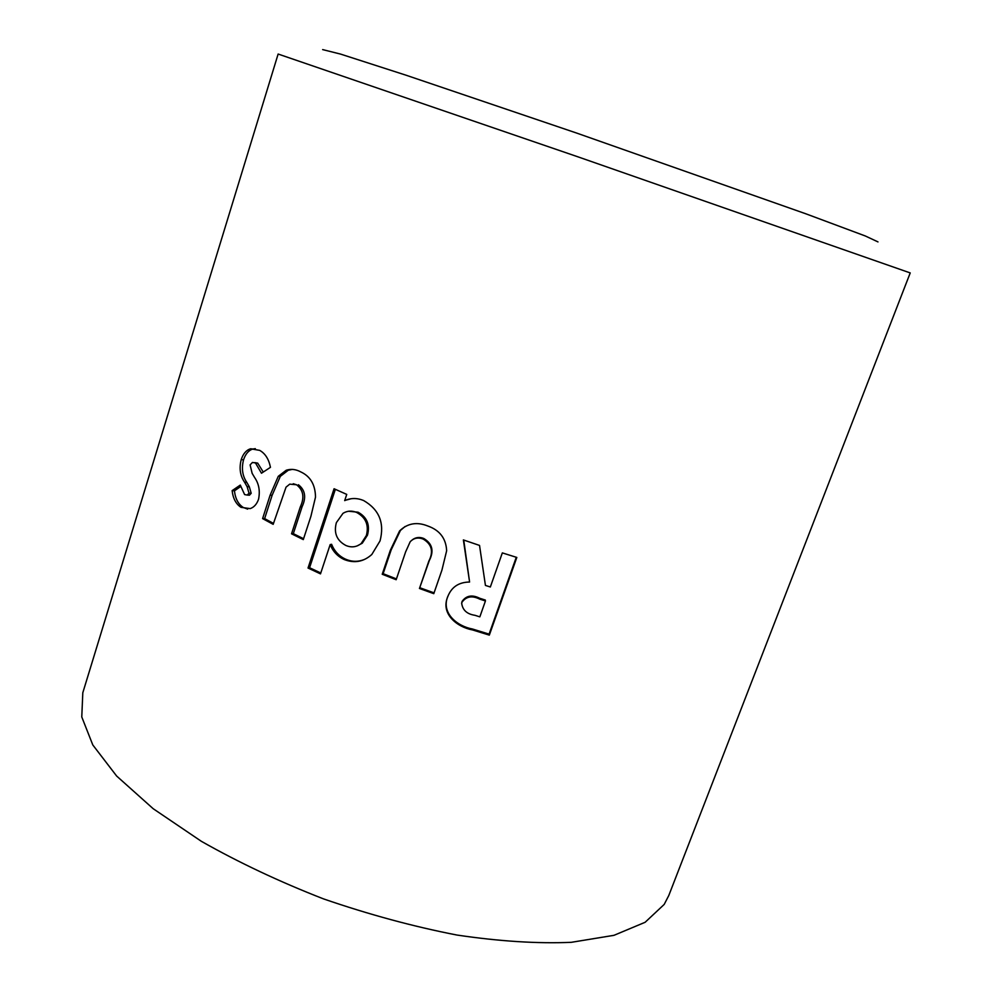 <?xml version="1.0" encoding="UTF-8"?>
<svg xmlns="http://www.w3.org/2000/svg" width="992" height="992" viewBox="0 0 992 992"><rect width="100%" height="100%" fill="white"/><g stroke="black" fill="none" stroke-linecap="round" stroke-linejoin="round"><path stroke-width="1.49" d="M322.648 49.6L340.566 54.089L406.336 75.305L576.6 133.052L805.851 213.801L865.359 235.997L877.994 241.912M668.782 895.528L664.181 904.431L645.122 922.287L613.986 935.32L571.268 942.326C537.478 943.764 499.385 941.334 456.965 935.047C413.317 926.553 368.85 914.5 323.578 898.913C279.583 881.764 238.849 862.569 201.364 841.315L153.177 808.703L116.647 776.042L92.789 744.942L81.778 716.956L82.807 692.751L278.132 54.039L578.658 157.083L910.222 272.924L668.732 895.652M502.336 552.891L490.346 586.991L485.435 585.429L479.533 545.426L463.376 539.921L469.588 582.031C458.564 582.18 451.224 587.227 447.566 597.184C440.684 613.912 457.052 627.142 472.589 629.957L489.329 635.128L516.82 557.442L502.336 552.891M446.648 550.734C446.028 538.42 439.704 530.162 427.676 525.958C416.863 521.631 407.501 523.292 399.59 530.918L390.315 550.337L382.218 574.256L396.168 579.725L405.616 551.912L410.18 541.756C413.751 538.011 418.078 537.118 423.15 539.053C431.83 544.224 433.727 551.577 428.829 561.137L419.455 588.492L433.789 593.662L441.924 570.14L446.648 550.734M344.323 559.587C354.479 563.506 363.642 561.807 371.814 554.491L380.035 540.925C384.698 523.007 379.204 509.528 363.556 500.501C357.083 497.848 350.796 497.885 344.683 500.625L346.741 494.4L334.068 488.746L308.028 568.044L320.49 573.872L330.162 544.608C333.052 551.614 337.764 556.611 344.323 559.587L345.6 559.178C351.8 561.881 358.013 561.993 364.238 559.538M315.506 497.116C315.32 484.753 310.409 476.358 300.762 471.907C295.926 469.278 291.078 468.72 286.229 470.233L278.281 476.309L270.097 495.244L262.595 518.605L273.172 524.334L286.043 487.146L289.738 484.146L296.558 484.778C303.428 490.122 304.68 497.5 300.316 506.875L291.536 533.808L303.292 539.598L310.893 516.361L315.506 497.116M258.552 499.224C260.251 490.941 258.912 483.674 254.547 477.412L252.142 473.333L250.096 464.901L252.452 462.446L255.477 462.954L261.466 473.234L270.456 467.331C268.795 459.11 265.211 453.456 259.681 450.368L250.517 448.781C246.252 450.145 243.139 453.766 241.217 459.606C239.022 468.261 240.151 475.8 244.578 482.224L247.12 486.675L249.004 493.16L247.256 495.07L244.602 494.574L240.287 485.076L232.128 490.631C233.008 498.455 235.972 504.035 241.006 507.346L250.182 508.611C254.039 507.284 256.829 504.159 258.552 499.224M254.77 462.607L257.697 463.128L255.477 462.954M257.697 463.128L263.264 472.056M255.328 448.644L252.848 449.004C248.583 450.368 245.47 453.989 243.536 459.854L241.217 459.606M243.536 459.854C241.354 468.484 242.445 476.011 246.822 482.397L249.339 486.824L251.199 493.272L249.004 493.16M251.199 493.272L249.451 495.194L247.43 495.008M240.61 486.588L234.459 490.829L232.128 490.631M234.459 490.829C235.315 498.629 238.241 504.172 243.226 507.458L241.006 507.346M243.226 507.458L247.665 509.132M292.392 469.377L288.25 470.245L280.302 476.371L272.13 495.281L264.628 518.605L262.595 518.605M280.302 476.371L278.281 476.309M264.628 518.605L273.482 523.404M293.235 483.712L296.558 484.778M298.406 484.741C305.201 490.048 306.429 497.401 302.089 506.763L293.322 533.659L291.536 533.808M293.322 533.659L303.589 538.718M351.056 498.765L346.208 500.055M335.346 489.329L309.578 567.734L308.028 568.044M309.578 567.734L320.776 572.979M345.6 559.178C339.103 556.227 334.428 551.267 331.588 544.286L330.162 544.608M357.095 545.935L362.266 543.207L367.486 535.134C370.202 524.83 367.052 517.179 358.05 512.194L348.465 511.24M356.773 512.517C351.937 510.421 347.349 510.694 343.009 513.323L336.375 522.635C333.61 532.977 336.772 540.59 345.873 545.476C351.366 547.795 356.463 547.162 361.15 543.579L366.358 535.544C369.061 525.214 365.874 517.539 356.773 512.517L358.05 512.194M367.486 535.134L366.358 535.544M405.083 526.492L400.446 530.435L391.195 549.816L383.123 573.686L382.218 574.256M400.446 530.435L399.59 530.918M383.123 573.686L396.44 578.919M412.3 539.822C415.747 537.255 419.579 536.796 423.758 538.47L423.15 539.053M423.758 538.47C432.351 543.604 434.211 550.932 429.338 560.48L419.455 588.492M419.976 587.785L434.062 592.869M463.748 540.045L469.588 582.031M447.814 596.378C440.944 613.068 457.126 626.237 472.514 629.015L489.093 634.124L489.329 635.128M489.093 634.124L516.274 557.268M485.435 600.954L479.806 599.168C472.167 595.349 466.215 596.378 461.974 602.256L461.689 603.31C462.594 610.117 467.009 614.122 474.932 615.3L479.843 616.85L485.435 600.954L485.324 600.048L479.744 598.275C472.18 594.481 466.29 595.522 462.074 601.4L461.64 603.558M462.074 601.4L461.974 602.256M246.822 482.397L244.578 482.224M249.339 486.824L247.12 486.675M272.13 495.281L270.097 495.244M302.089 506.763L300.316 506.875M391.195 549.816L390.315 550.337M429.338 560.48L428.829 561.137M472.514 629.015L472.589 629.957M479.744 598.275L479.806 599.168M252.848 449.004L250.517 448.781M249.451 495.194L247.256 495.07M286.229 470.233L288.25 470.245M361.15 543.579L362.266 543.207M461.689 603.31L461.788 602.454"/></g></svg>
